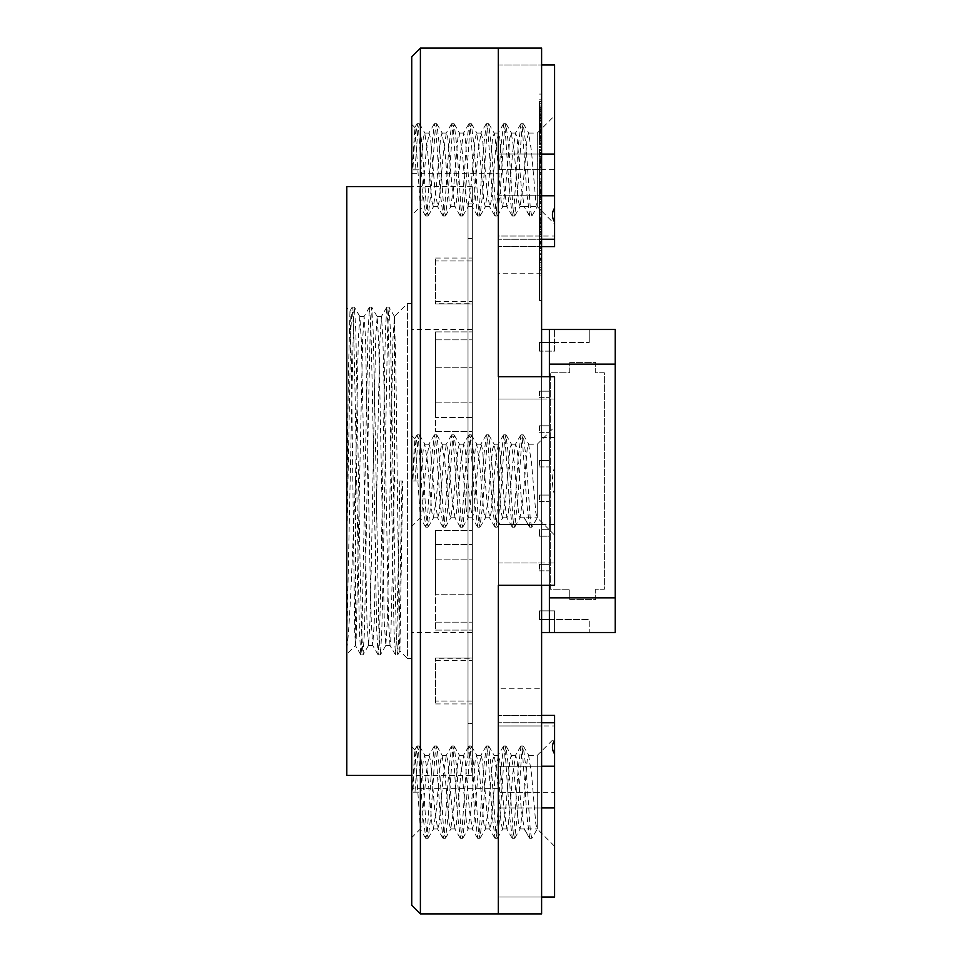 <?xml version="1.0" encoding="UTF-8"?>
<svg xmlns="http://www.w3.org/2000/svg" width="962" height="962" viewBox="0 0 962 962"><rect width="100%" height="100%" fill="white"/><g stroke="black" fill="none" stroke-linecap="round" stroke-linejoin="round"><path stroke-width="0.72" stroke-dasharray="4.81 3.61" d="M468.013 723.424L468.013 238.576L468.013 723.424L468.013 238.576L468.013 723.424L472.342 723.424L472.342 238.576L472.342 723.424L472.342 238.576L472.342 723.424L468.013 723.424M468.013 758.056L468.013 203.944L468.013 758.056L468.013 203.944L468.013 758.056L472.342 758.056L472.342 203.944L472.342 758.056L472.342 203.944L472.342 758.056L468.013 758.056M346.801 186.628L346.801 775.372M346.801 521.188L346.801 307.84L346.801 521.188L348.352 376.96L349.976 311.015L346.801 307.84M346.801 648.677C349.855 628.258 352.393 556.072 355.459 481L355.459 645.502L354.725 631.709L351.322 359.74L349.976 311.015M355.459 481L358.345 338.54L359.86 316.558L361.267 339.73L362.674 398.749L367.003 623.46L368.518 645.442L369.925 622.27L371.332 563.251L375.661 338.552L377.176 316.558L378.583 339.73L379.99 398.749L384.319 623.424L385.834 645.442L387.241 622.27L388.648 563.251L392.977 338.54L394.42 316.498L394.42 481L390.776 640.091L390.019 645.442L388.612 622.27L384.319 398.749L382.876 338.54L381.433 316.498L379.954 339.73L378.547 398.749L374.218 623.448L372.703 645.442L371.296 622.27L369.889 563.251L365.56 338.576L364.117 316.498L362.638 339.73L356.144 640.091L355.459 645.502L346.801 654.16M411.736 303.511L407.407 303.511L394.42 316.498L395.863 367.219L399.254 638.046L399.903 650.985L407.407 658.489L407.407 303.511L407.407 658.489L411.736 658.489L411.736 303.511L411.736 658.489M399.903 650.985L402.657 481L394.42 481L401.996 481L399.146 630.399L397.667 654.869L395.502 654.869L396.945 631.577L399.831 481M472.342 632.515L472.342 329.485L472.342 632.515L411.736 632.515L411.736 329.485L411.736 632.515M472.342 303.703L472.342 301.346L472.342 303.98L435.545 303.98L435.545 301.346L435.545 303.703L472.342 303.703M472.342 260.979L472.342 303.98L472.342 258.056L472.342 260.979L435.545 260.979L435.545 303.98L435.545 258.056L435.545 260.979L472.342 260.979M472.342 417.448L472.342 331.902L472.342 431.433L472.342 331.902L472.342 417.448L435.545 417.448L435.545 331.902L435.545 431.433L435.545 331.902L435.545 417.448L472.342 417.448M472.342 594.744L472.342 530.567L472.342 630.098L472.342 530.567L472.342 594.744L435.545 594.744L435.545 530.567L435.545 630.098L435.545 530.567L435.545 594.744L472.342 594.744M472.342 658.297L472.342 660.653L472.342 658.02L435.545 658.02L435.545 660.653L435.545 658.297L472.342 658.297M472.342 701.021L472.342 658.02L472.342 703.943L472.342 701.021L435.545 701.021L435.545 658.02L435.545 703.943L435.545 701.021L472.342 701.021M472.342 775.372L472.342 186.628L472.342 775.372L411.736 775.372M346.801 641.269L353.691 312.842L354.437 307.179L355.856 331.601L360.149 567.941L361.592 631.577L363.035 654.869L364.514 630.399L368.807 394.059L370.25 330.423L371.693 307.131L373.172 331.601L374.579 394.059L378.908 631.577L380.411 654.821L381.83 630.399L383.237 567.941L387.566 330.423L389.009 307.131L390.488 331.601L394.781 567.941L396.224 631.577L397.667 654.869M346.801 546.2L350.733 331.601L352.212 307.131L353.655 330.423L355.098 394.059L359.391 630.399L360.81 654.821L361.556 649.158L368.049 331.601L369.528 307.131L370.971 330.423L372.414 394.059L376.707 630.399L378.186 654.869L379.629 631.577L381.072 567.941L385.365 331.601L386.844 307.131L388.287 330.423L389.73 394.059L394.023 630.399L395.502 654.869M402.657 481L401.996 481M569.745 362.385L595.718 362.385L595.718 372.775L604.376 372.775L604.376 589.225L595.718 589.225L595.718 599.615L569.745 599.615L569.745 589.225L550.264 589.225L550.264 372.775L569.745 372.775L569.745 362.385L595.718 362.385L595.718 372.775L604.376 372.775L604.376 589.225L595.718 589.225L595.718 599.615L569.745 599.615L569.745 589.225L550.264 589.225L550.264 372.775L569.745 372.775L569.745 362.385M539.442 610.87L541.606 610.87L539.442 610.87L539.442 619.528L554.593 619.528L554.593 610.87L541.606 610.87L541.606 632.515L554.593 632.515L554.593 619.528L589.225 619.528L539.442 619.528L539.442 610.87M541.606 329.485L541.606 351.13L554.593 351.13L554.593 329.485L554.593 342.472L589.225 342.472L539.442 342.472L539.442 351.13L541.606 351.13L539.442 351.13L539.442 342.472L554.593 342.472L554.593 351.13L541.606 351.13L541.606 610.87L554.593 610.87L554.593 632.515L589.225 632.515L589.225 619.528L589.225 632.515L615.199 632.515L615.199 329.485L541.606 329.485L541.606 632.515M539.442 460.437L539.442 466.931L539.442 460.437L549.398 460.437L549.398 466.931L549.398 460.437L539.442 460.437M589.225 342.472L589.225 329.485L589.225 342.472M539.442 495.069L539.442 501.563L539.442 495.069L549.398 495.069L549.398 501.563L549.398 495.069L539.442 495.069M539.442 564.333L539.442 570.827L539.442 564.333L549.398 564.333L549.398 570.827L549.398 564.333L539.442 564.333M539.442 391.173L539.442 397.667L539.442 391.173L549.398 391.173L549.398 397.667L549.398 391.173L539.442 391.173M539.442 425.805L539.442 432.299L539.442 425.805L549.398 425.805L549.398 432.299L549.398 425.805L539.442 425.805M539.442 397.667L549.398 397.667L539.442 397.667M539.442 466.931L549.398 466.931L539.442 466.931M549.398 597.883L615.199 597.883M549.398 376.683L549.398 585.317M539.442 501.563L549.398 501.563L539.442 501.563M549.398 364.117L615.199 364.117M539.442 570.827L549.398 570.827L539.442 570.827M539.442 432.299L549.398 432.299L539.442 432.299M549.398 329.485L549.398 632.515M539.442 536.195L549.398 536.195L549.398 529.701L549.398 536.195L539.442 536.195L539.442 529.701L549.398 529.701L539.442 529.701L539.442 536.195M541.606 208.874L541.606 222.859L541.606 195.502L541.606 208.874L539.442 208.874L539.442 222.859L539.442 208.874M541.606 188.817L541.606 203.319L541.606 184.031L541.606 188.817L539.442 188.817L539.442 166.883L539.442 176.755L541.606 176.755L541.606 190.656L541.606 176.755M539.442 176.755L539.442 203.319L539.442 184.031L541.606 184.031L539.442 184.223L539.442 188.817M539.442 203.319L539.442 202.561L541.606 202.561L541.606 203.319L539.442 203.319L541.606 203.331M541.606 148.882L541.606 153.162L541.606 146.236L541.606 148.882L539.442 148.882L539.442 153.162L539.442 148.882M541.606 150.89L541.606 156.602L541.606 147.775L541.606 150.89L539.442 150.89L539.442 156.602L539.442 150.89M541.606 146.068L541.606 137.013L541.606 147.511L541.606 146.068L539.442 146.068L539.442 147.799L541.606 147.799L539.442 147.775L539.442 145.611L541.606 145.611M541.606 181.433L541.606 174.206L541.606 182.792L541.606 181.433L539.442 181.433L539.442 174.206L539.442 181.457L541.606 181.457M541.606 182.792L539.442 182.383L539.442 181.433L539.442 182.792L541.606 182.792L539.442 182.792M541.606 162.843L541.606 174.495L541.606 152.489L541.606 162.843L539.442 162.843L539.442 174.495L539.442 162.843M541.606 152.489L539.442 152.537L541.606 152.489M541.606 165.873L541.606 158.117L541.606 165.873L539.442 165.873M541.606 158.117L539.442 158.105M541.606 274.254L541.606 242.111L541.606 274.254L539.442 274.254L539.442 300.445L541.606 300.445M541.606 193.434L541.606 214.766L541.606 193.434L539.442 193.434L539.442 205.195L541.606 205.195M541.606 236.099L541.606 263.432L541.606 236.099L539.442 236.099L539.442 214.634L541.606 214.634M541.606 114.61L541.606 94.096L541.606 114.61L539.442 114.61L539.442 101.563L539.442 110.137L541.606 110.137M541.606 128.319L541.606 135.63L541.606 128.319L539.442 128.319L539.442 144.853L539.442 125.457L541.606 125.613L541.606 111.171L541.606 130.195L541.606 125.457L539.442 125.613L539.442 122.535L541.606 122.535M541.606 135.714L541.606 144.853L541.606 135.714L539.442 135.714M541.606 172.631L541.606 213.829L541.606 172.631L539.442 172.631L539.442 187.265L541.606 187.265M541.606 688.792L541.606 273.208L541.606 688.792L498.316 688.792L498.316 273.208L498.316 688.792M541.606 48.1L541.606 913.9M541.606 585.317L541.606 376.683M539.442 122.535L539.442 111.171L539.442 118.362L539.442 116.149L541.606 116.149L539.442 116.558L539.442 117.58L541.606 117.58M541.606 111.171L539.442 111.147M539.442 117.58L539.442 129.437L541.606 129.437L541.606 130.195L539.442 130.195L539.442 125.613L539.442 135.63L539.442 128.319M541.606 261.953L541.606 275.938L541.606 248.593L541.606 261.953L539.442 261.953L539.442 275.938L539.442 261.953M541.606 252.645L541.606 241.907L541.606 252.645L539.442 252.645L539.442 258.381L539.442 241.907L539.442 252.645M541.606 254.942L541.606 260.678L541.606 253.295L541.606 254.942L539.442 254.942L539.442 260.678L539.442 254.942M541.606 231.614L541.606 210.161L541.606 231.614L539.442 231.614L539.442 210.161L541.606 210.161M541.606 211.063L541.606 269.276L541.606 211.063L539.442 211.063L539.442 243.182L541.606 243.182M541.606 222.775L541.606 234.427L539.442 234.427L539.442 213.817L541.606 213.829L541.606 222.775L539.442 222.775L539.442 234.379L541.606 234.379L541.606 213.817L539.442 213.817L539.442 199.146L541.606 199.146M539.442 187.265L539.442 213.829L539.442 212.253L541.606 212.253L539.442 212.47L539.442 222.775M541.606 225.805L541.606 218.013L541.606 225.805L539.442 225.805M541.606 244.877L541.606 226.804L541.606 244.877L539.442 244.877L539.442 226.804L539.442 236.52L541.606 236.52M541.606 241.366L541.606 234.139L541.606 242.713L541.606 241.366L539.442 241.366L539.442 234.139L539.442 241.39L541.606 241.39M539.442 241.39L539.442 242.713L541.606 242.713L539.442 242.316L539.442 241.366M539.442 169.288L498.316 169.3L498.316 792.7L498.316 725.973L498.316 792.7L541.606 792.7M541.606 236.027L498.316 236.027L498.316 169.3L498.316 246.621L498.316 64.983L498.316 154.04L541.606 154.04L498.316 154.04L498.316 195.755L498.316 173.641L411.736 173.641L411.736 788.359L411.736 173.641M541.606 399.014L498.316 399.014L498.316 376.683L498.316 788.359L498.316 766.245L541.606 766.245L498.316 766.245L498.316 807.96L541.606 807.96L498.316 807.96L498.316 897.017L541.606 897.017L498.316 897.017L498.316 715.379L498.316 725.973L554.593 725.973L554.593 715.379M498.316 897.017L498.316 913.9L498.316 897.017M541.606 524.47L498.316 524.47L498.316 585.317L498.316 562.986L554.593 562.986L554.593 466.991C551.731 476.286 551.731 485.618 554.593 495.009M498.316 48.1L498.316 64.983L541.606 64.983L498.316 64.983L498.316 48.1M539.442 199.146L539.442 172.631M539.442 115.584L541.606 115.584M539.442 120.827L541.606 120.827M539.442 122.018L541.606 122.018M539.442 123.268L541.606 123.268M539.442 124.05L541.606 124.05M539.442 124.531L541.606 124.531M539.442 118.723L541.606 118.723M539.442 117.063L541.606 117.063M539.442 118.362L541.606 118.362M539.442 113.275L541.606 113.275M539.442 112.169L541.606 112.169M539.442 115.043L541.606 115.043M539.442 119.156L541.606 119.156M539.442 129.437L539.442 130.195L539.442 129.437M539.442 126.154L541.606 126.154M539.442 121.801L541.606 121.801M539.442 118.338L541.606 118.338M539.442 135.762L539.442 139.141L539.442 135.762L541.606 135.762L541.606 139.141L541.606 135.762M539.442 135.63L541.606 135.63M539.442 132.251L541.606 132.251M539.442 131.349L541.606 131.349M539.442 130.652L541.606 130.652M539.442 133.117L541.606 133.117M539.442 127.705L541.606 127.705M539.442 125.613L541.606 125.613M539.442 126.623L541.606 126.623M539.442 129.353L541.606 129.353M539.442 132.816L541.606 132.816L539.442 132.792M539.442 137.927L541.606 137.927M539.442 140.067L541.606 140.067M539.442 143.206L541.606 143.206M539.442 144.853L541.606 144.853M539.442 143.831L541.606 143.831M539.442 140.801L541.606 140.801M539.442 136.604L541.606 136.604M539.442 137.362L541.606 137.362M539.442 138.203L541.606 138.203M539.442 139.141L541.606 139.141M539.442 138.684L541.606 138.684M539.442 137.879L541.606 137.879M539.442 110.137L539.442 114.61M539.442 111.652L541.606 111.652M539.442 110.714L541.606 110.714M539.442 109.007L541.606 109.007M539.442 106L541.606 106M539.442 103.728L541.606 103.728M539.442 101.455L541.606 101.455M539.442 94.096L541.606 94.096M539.442 99.807L541.606 99.807M539.442 108.706L541.606 108.706M539.442 109.596L541.606 109.596M539.442 101.563L541.606 101.563M539.442 107.107L541.606 107.107M539.442 120.154L541.606 120.154M539.442 214.634L539.442 263.432L541.606 263.432M539.442 263.432L539.442 236.099M539.442 259.415L541.606 259.415M539.442 248.593L541.606 248.593M539.442 254.617L541.606 254.617M539.442 262.626L541.606 262.626M539.442 257.034L541.606 257.034M539.442 262.903L541.606 262.903M539.442 275.938L541.606 275.938M539.442 270.069L541.606 270.069M539.442 265.007L541.606 265.007M539.442 267.364L541.606 267.364M539.442 241.907L541.606 241.907M539.442 247.643L541.606 247.643M539.442 258.381L541.606 258.381M539.442 253.295L541.606 253.295M539.442 259.031L541.606 259.031M539.442 260.678L541.606 260.678M539.442 210.161L539.442 221.945L541.606 221.945M539.442 221.945L539.442 231.614M539.442 205.195L539.442 214.766L541.606 214.766M539.442 214.766L539.442 193.434M539.442 243.182L539.442 269.276L541.606 269.276M539.442 269.276L539.442 211.063M539.442 300.445L539.442 242.111L541.606 242.111M539.442 242.111L539.442 274.254M539.442 165.584L539.442 161.255L539.442 168.073L539.442 165.584L541.606 165.584L541.606 161.255L541.606 165.584M539.442 153.896L541.606 153.896M539.442 157.275L541.606 157.275M539.442 162.037L541.606 162.037L539.442 162.037M539.442 160.305L541.606 160.305M539.442 158.874L541.606 158.874M539.442 159.704L541.606 159.704M539.442 160.498L541.606 160.498M539.442 164.959L541.606 164.959M539.442 167.147L541.606 167.147M539.442 173.232L541.606 173.232M539.442 174.483L541.606 174.483L539.442 174.495M539.442 172.102L541.606 172.102M539.442 169.913L541.606 169.913M539.442 167.58L541.606 167.58M539.442 168.097L541.606 168.097M539.442 166.666L541.606 166.666M539.442 162.277L541.606 162.277M539.442 161.255L541.606 161.255M539.442 161.736L541.606 161.736M539.442 162.554L541.606 162.554M539.442 163.636L541.606 163.636M539.442 168.073L541.606 168.073M539.442 184.957L541.606 184.957M539.442 183.922L541.606 183.922M539.442 183.441L541.606 183.441M539.442 181.626L541.606 181.626M539.442 178.86L541.606 178.86M539.442 166.883L541.606 166.883M539.442 172.451L541.606 172.451M539.442 174.206L541.606 174.206M539.442 179.918L541.606 179.918L539.442 179.894M539.442 190.656L541.606 190.656L539.442 190.632M539.442 149.242L541.606 149.242M539.442 147.511L541.606 147.511M539.442 141.799L541.606 141.799M539.442 140.44L541.606 140.44M539.442 138.744L541.606 138.744M539.442 137.013L541.606 137.013M539.442 142.208L541.606 142.208M539.442 144.096L541.606 144.096M539.442 153.211L541.606 153.211M539.442 154.485L541.606 154.485M539.442 156.217L541.606 156.217M539.442 154.942L541.606 154.942M539.442 156.602L541.606 156.602M539.442 146.236L541.606 146.236M539.442 150.505L541.606 150.505M539.442 153.162L541.606 153.162M539.442 225.505L539.442 221.152L539.442 227.994L539.442 225.505L541.606 225.505L541.606 221.152L541.606 225.505M539.442 221.152L541.606 221.152M539.442 214.526L541.606 214.526M539.442 217.171L541.606 217.171M539.442 221.969L541.606 221.969L539.442 221.969M539.442 220.238L541.606 220.238M539.442 218.554L541.606 218.554M539.442 218.013L541.606 218.013M539.442 218.795L541.606 218.795M539.442 219.637L541.606 219.637M539.442 220.394L541.606 220.394M539.442 224.892L541.606 224.892M539.442 227.08L541.606 227.08M539.442 229.221L541.606 229.221M539.442 233.165L541.606 233.165M539.442 232.034L541.606 232.034M539.442 229.834L541.606 229.834M539.442 227.513L541.606 227.513M539.442 228.03L541.606 228.03M539.442 226.563L541.606 226.563M539.442 222.21L541.606 222.21M539.442 222.475L541.606 222.475M539.442 223.557L541.606 223.557M539.442 227.994L541.606 227.994M539.442 227.381L541.606 227.381M539.442 236.52L539.442 244.877M539.442 243.855L541.606 243.855M539.442 243.362L541.606 243.362M539.442 241.558L541.606 241.558M539.442 238.792L541.606 238.792M539.442 226.804L541.606 226.804M539.442 232.383L541.606 232.383M539.442 242.713L541.606 242.725M539.442 234.139L541.606 234.139M539.442 239.851L541.606 239.851L539.442 239.827M539.442 250.589L541.606 250.589M539.442 195.178L539.442 189.466L539.442 197.799L539.442 195.178L541.606 195.178L541.606 189.466L541.606 195.178M539.442 189.466L541.606 189.454M539.442 186.171L541.606 186.171M539.442 185.281L541.606 185.281M539.442 188.011L541.606 188.011M539.442 191.366L541.606 191.366M539.442 194.18L541.606 194.18M539.442 196.32L541.606 196.32M539.442 201.431L541.606 201.431M539.442 199.423L541.606 199.423M539.442 195.719L541.606 195.719M539.442 196.368L541.606 196.368M539.442 190.223L541.606 190.223M539.442 190.909L541.606 190.909M539.442 197.799L541.606 197.799M539.442 197.186L541.606 197.186M539.442 206.325L541.606 206.325M539.442 195.502L541.606 195.502M539.442 201.539L541.606 201.539M539.442 209.524L541.606 209.524M539.442 203.92L541.606 203.92M539.442 209.812L541.606 209.812M539.442 222.859L541.606 222.859M539.442 216.955L541.606 216.955M539.442 211.905L541.606 211.905M539.442 214.249L541.606 214.249M554.593 223.942L554.593 222.102L554.593 223.942L537.277 206.626L531.866 216.005L529.701 216.005L524.29 206.626L537.277 206.626L537.277 133.033L537.277 206.626L535.834 201.695L531.505 151.431L528.619 133.033L527.176 137.975L522.847 188.227L519.961 206.626L518.518 201.695L514.189 151.431L511.303 133.033L509.86 137.963L505.531 188.227L502.645 206.626L501.202 201.695L496.873 151.431L494.312 133.321L492.544 137.975L488.215 188.227L485.329 206.626L483.886 201.695L479.557 151.431L476.671 133.033L475.228 137.963L470.899 188.227L468.013 206.626L466.57 201.695L462.241 151.431L459.355 133.033L457.912 137.963L453.583 188.227L450.697 206.626L449.254 201.695L444.925 151.431L442.039 133.033L440.596 137.963L436.267 188.227L433.381 206.626L431.938 201.695L427.609 151.431L424.723 133.033L423.28 137.963L420.394 169.829L420.394 206.626L411.736 215.284L411.736 124.375L411.736 215.284M519.961 206.626L524.29 206.626L521.404 188.227L517.075 137.975L515.632 133.033L512.746 151.431L508.417 201.695L506.974 206.626L504.088 188.227L499.759 137.963L498.316 133.033L495.43 151.431L491.101 201.695L489.658 206.626L486.772 188.227L482.443 137.963L481 133.033L478.114 151.431L473.785 201.695L472.342 206.626L469.456 188.227L465.127 137.975L463.684 133.033L460.798 151.431L456.469 201.695L455.026 206.626L452.14 188.227L447.811 137.963L446.368 133.033L443.482 151.431L439.153 201.695L437.71 206.626L434.824 188.227L430.495 137.963L429.052 133.033L426.166 151.431L421.837 201.695L420.394 206.626L414.899 127.549L412.157 169.829L420.394 169.829L412.157 169.829M554.593 535.112L537.277 517.797L531.866 527.164L529.701 527.164L524.29 517.797L537.277 517.797L537.277 444.203L537.277 517.797L535.834 512.866L531.505 462.602L528.619 444.203L527.176 449.146L522.847 499.398L519.961 517.797L518.518 512.866L514.189 462.602L511.303 444.203L509.86 449.134L505.531 499.398L502.645 517.797L501.202 512.866L496.873 462.602L494.312 444.492L492.544 449.134L488.215 499.398L485.329 517.797L483.886 512.854L479.557 462.602L476.671 444.203L475.228 449.134L470.899 499.398L468.013 517.797L466.57 512.866L462.241 462.602L459.355 444.203L457.912 449.134L453.583 499.398L450.697 517.797L449.254 512.854L444.925 462.602L442.039 444.203L440.596 449.134L436.267 499.398L433.381 517.797L431.938 512.866L427.609 462.602L424.723 444.203L423.28 449.134L420.394 481L420.394 517.797L411.736 526.454L411.736 435.545L411.736 526.454M519.961 517.797L524.29 517.797L521.404 499.398L517.075 449.146L515.632 444.203L512.746 462.602L508.417 512.854L506.974 517.797L504.088 499.398L499.759 449.134L498.316 444.203L495.43 462.602L491.101 512.866L489.658 517.797L486.772 499.398L482.443 449.134L481 444.203L478.114 462.602L473.785 512.866L472.342 517.797L469.456 499.398L465.127 449.146L463.684 444.203L460.798 462.602L456.469 512.854L455.026 517.797L452.14 499.398L447.811 449.134L446.368 444.203L443.482 462.602L439.153 512.866L437.71 517.797L434.824 499.398L430.495 449.134L429.052 444.203L426.166 462.602L421.837 512.866L420.394 517.797L414.899 438.708L412.157 481L420.394 481L412.157 481M554.593 846.283L554.593 753.907L554.593 846.283L537.277 828.967L531.866 838.335L529.701 838.335L524.29 828.967L537.277 828.967L537.277 755.374L537.277 828.967L535.834 824.037L531.505 773.773L528.619 755.374L527.176 760.305L522.847 810.569L519.961 828.967L518.518 824.037L514.189 773.773L511.303 755.374L509.86 760.305L505.531 810.569L502.645 828.967L501.202 824.037L496.873 773.773L494.312 755.663L492.544 760.305L488.215 810.569L485.329 828.967L483.886 824.025L479.557 773.773L476.671 755.374L475.228 760.305L470.899 810.569L468.013 828.967L466.57 824.037L462.241 773.773L459.355 755.374L457.912 760.305L453.583 810.569L450.697 828.967L449.254 824.025L444.925 773.773L442.039 755.374L440.596 760.305L436.267 810.569L433.381 828.967L431.938 824.037L427.609 773.773L424.723 755.374L423.28 760.305L420.394 792.171L420.394 828.967L411.736 837.625L411.736 746.716L411.736 837.625M519.961 828.967L524.29 828.967L521.404 810.569L517.075 760.317L515.632 755.374L512.746 773.773L508.417 824.025L506.974 828.967L504.088 810.569L499.759 760.305L498.316 755.374L495.43 773.773L491.101 824.037L489.658 828.967L486.772 810.569L482.443 760.305L481 755.374L478.114 773.773L473.785 824.037L472.342 828.967L469.456 810.569L465.127 760.317L463.684 755.374L460.798 773.773L456.469 824.025L455.026 828.967L452.14 810.569L447.811 760.305L446.368 755.374L443.482 773.773L439.153 824.037L437.71 828.967L434.824 810.569L430.495 760.305L429.052 755.374L426.166 773.773L421.837 824.037L420.394 828.967L414.899 749.879L412.157 792.171L420.394 792.171L412.157 792.171M554.593 246.621L554.593 236.027L498.316 236.027L498.316 725.973L541.606 725.973M554.593 236.027L554.593 169.3L498.316 169.3L498.316 792.7L554.593 792.7L554.593 725.973M554.593 466.991L554.593 399.014L498.316 399.014L498.316 437.53L498.316 173.641M554.593 524.47L498.316 524.47L498.316 562.986L541.606 562.986M420.394 913.9L420.394 48.1M554.593 169.3L554.593 64.983M554.593 897.017L554.593 792.7M498.316 788.359L411.736 788.359M411.736 56.758L411.736 905.242M554.593 399.014L554.593 376.683M554.593 585.317L554.593 562.986M554.593 739.898L554.593 738.058L554.593 739.898M554.593 208.093L554.593 115.717L554.593 208.093M529.701 838.335L526.815 815.259L522.486 752.188L521.043 745.995L518.157 769.083L513.828 832.154L512.385 838.335L509.499 815.259L505.17 752.188L503.727 745.995L500.841 769.083L496.512 832.154L495.069 838.335L492.183 815.259L487.854 752.188L486.411 745.995L483.525 769.083L479.196 832.154L477.753 838.335L474.867 815.259L470.538 752.188L469.095 745.995L466.209 769.083L461.88 832.154L460.437 838.335L457.551 815.259L453.222 752.188L451.779 745.995L448.893 769.083L444.564 832.154L443.121 838.335L440.235 815.259L435.906 752.188L434.463 745.995L431.577 769.083L427.248 832.154L425.805 838.335L422.919 815.259L418.59 752.188L417.147 745.995L414.261 769.083L412.818 792.171M531.866 838.335L530.423 832.154L526.094 769.083L523.208 745.995L521.765 752.188L517.436 815.259L514.55 838.335L513.107 832.154L508.778 769.083L505.892 745.995L504.449 752.188L500.12 815.259L497.234 838.335L495.791 832.154L491.462 769.083L488.576 745.995L487.133 752.188L482.804 815.259L479.918 838.335L478.475 832.154L474.146 769.083L471.26 745.995L469.817 752.188L465.488 815.259L462.602 838.335L461.159 832.154L456.83 769.083L454.196 746.223L452.501 752.188L448.172 815.259L445.538 838.118L443.843 832.154L439.514 769.083L436.88 746.223L435.185 752.188L430.856 815.259L428.222 838.118L426.527 832.154L422.198 769.083L419.564 746.223L417.869 752.188L414.983 792.171M529.701 527.164L526.815 504.088L522.486 441.017L521.043 434.836L518.157 457.912L513.828 520.983L512.385 527.164L509.499 504.088L505.17 441.017L503.727 434.836L500.841 457.912L496.512 520.983L495.069 527.164L492.183 504.088L487.854 441.017L486.411 434.836L483.525 457.912L479.196 520.983L477.753 527.164L474.867 504.088L470.538 441.017L469.095 434.836L466.209 457.912L461.88 520.983L460.437 527.164L457.551 504.088L453.222 441.017L451.779 434.836L448.893 457.912L444.564 520.983L443.121 527.164L440.235 504.088L435.906 441.017L434.463 434.836L431.577 457.912L427.248 520.983L425.805 527.164L422.919 504.088L418.59 441.017L417.147 434.836L414.261 457.912L412.818 481M531.866 527.164L530.423 520.983L526.094 457.912L523.208 434.836L521.765 441.017L517.436 504.088L514.55 527.164L513.107 520.983L508.778 457.912L505.892 434.836L504.449 441.017L500.12 504.088L497.234 527.164L495.791 520.983L491.462 457.912L488.576 434.836L487.133 441.017L482.804 504.088L479.918 527.164L478.475 520.983L474.146 457.912L471.26 434.836L469.817 441.017L465.488 504.088L462.602 527.164L461.159 520.983L456.83 457.912L454.196 435.052L452.501 441.017L448.172 504.088L445.538 526.948L443.843 520.983L439.514 457.912L436.88 435.052L435.185 441.017L430.856 504.088L428.222 526.948L426.527 520.983L422.198 457.912L419.564 435.052L417.869 441.017L414.983 481M529.701 216.005L526.815 192.917L522.486 129.846L521.043 123.665L518.157 146.741L513.828 209.812L512.385 216.005L509.499 192.917L505.17 129.846L503.727 123.665L500.841 146.741L496.512 209.812L495.069 216.005L492.183 192.917L487.854 129.846L486.411 123.665L483.525 146.741L479.196 209.812L477.753 216.005L474.867 192.917L470.538 129.846L469.095 123.665L466.209 146.741L461.88 209.812L460.437 216.005L457.551 192.917L453.222 129.846L451.779 123.665L448.893 146.741L444.564 209.812L443.121 216.005L440.235 192.917L435.906 129.846L434.463 123.665L431.577 146.741L427.248 209.812L425.805 216.005L422.919 192.917L418.59 129.846L417.147 123.665L414.261 146.741L412.818 169.829M531.866 216.005L530.423 209.812L526.094 146.741L523.208 123.665L521.765 129.846L517.436 192.917L514.55 216.005L513.107 209.812L508.778 146.741L505.892 123.665L504.449 129.846L500.12 192.917L497.234 216.005L495.791 209.812L491.462 146.741L488.576 123.665L487.133 129.846L482.804 192.917L479.918 216.005L478.475 209.812L474.146 146.741L471.26 123.665L469.817 129.846L465.488 192.917L462.602 216.005L461.159 209.812L456.83 146.741L454.196 123.882L452.501 129.846L448.172 192.917L445.538 215.777L443.843 209.812L439.514 146.741L436.88 123.882L435.185 129.846L430.856 192.917L428.222 215.777L426.527 209.812L422.198 146.741L419.564 123.882L417.869 129.846L414.983 169.829M435.545 402.128L472.342 402.128L435.545 402.128M435.545 339.851L472.342 339.851L435.545 339.851M435.545 367.256L472.342 367.256L435.545 367.256M435.545 622.149L472.342 622.149L435.545 622.149M435.545 559.872L472.342 559.872L435.545 559.872M435.545 544.552L472.342 544.552L435.545 544.552M541.606 437.53L554.593 437.53M541.606 722.763L498.316 722.763L541.606 722.763M541.606 239.237L498.316 239.237L541.606 239.237M541.606 195.755L498.316 195.755L541.606 195.755M539.442 123.773L541.606 123.773M539.442 128.643L541.606 128.643M539.442 133.333L541.606 133.333M539.442 131.626L541.606 131.626M539.442 126.864L541.606 126.864M539.442 136.436L541.606 136.436M539.442 129.81L541.606 129.81M539.442 107.323L541.606 107.323M539.442 109.199L541.606 109.199M539.442 154.593L541.606 154.593M539.442 167.316L541.606 167.316M539.442 167.448L541.606 167.448M539.442 174.399L541.606 174.399M539.442 139.225L541.606 139.225M539.442 227.236L541.606 227.236M539.442 234.331L541.606 234.331M539.442 198.665L541.606 198.665M539.442 192.821L541.606 192.821M539.442 192.099L541.606 192.099M539.442 196.933L541.606 196.933M472.342 238.576L468.013 238.576L472.342 238.576M472.342 203.944L468.013 203.944L472.342 203.944M381.433 316.498L377.104 316.498M364.117 316.498L359.788 316.498M390.091 645.502L385.762 645.502M372.775 645.502L368.446 645.502M472.342 186.628L411.736 186.628M472.342 329.485L411.736 329.485M435.545 303.98L472.342 303.98L435.545 303.98M435.545 258.056L472.342 258.056M435.545 301.346L472.342 301.346M435.545 431.433L472.342 431.433L435.545 431.433M435.545 331.902L472.342 331.902L435.545 331.902M435.545 630.098L472.342 630.098L435.545 630.098M435.545 530.567L472.342 530.567L435.545 530.567M435.545 658.02L472.342 658.02L435.545 658.02M435.545 703.943L472.342 703.943M435.545 660.653L472.342 660.653M354.377 307.131L352.212 307.131M363.035 654.869L360.87 654.869M371.693 307.131L369.528 307.131M380.351 654.869L378.186 654.869M389.009 307.131L386.844 307.131M352.152 307.179L349.927 311.027M360.81 654.821L355.411 645.49M369.468 307.179L364.045 316.558M378.126 654.821L372.703 645.442M386.784 307.179L381.361 316.558M395.442 654.821L390.019 645.442M359.86 316.558L354.437 307.179M368.518 645.442L363.095 654.821M377.176 316.558L371.753 307.179M385.834 645.442L380.411 654.821M394.468 316.51L389.069 307.179M399.952 650.973L397.727 654.821M541.606 273.208L498.316 273.208M541.606 715.379L498.316 715.379L541.606 715.379M541.606 246.621L498.316 246.621L541.606 246.621M539.442 116.101L541.606 116.101M539.442 130.207L541.606 130.207M539.442 125.385L541.606 125.385M539.442 152.285L541.606 152.285M539.442 212.145L541.606 212.145M539.442 183.982L541.606 183.982M433.381 206.626L437.71 206.626M450.697 206.626L455.026 206.626M468.013 206.626L472.342 206.626M485.329 206.626L489.658 206.626M502.645 206.626L506.974 206.626M424.723 133.033L429.052 133.033M442.039 133.033L446.368 133.033M459.355 133.033L463.684 133.033M476.671 133.033L481 133.033M493.987 133.033L498.316 133.033M511.303 133.033L515.632 133.033M528.619 133.033L537.277 133.033L554.593 115.717M414.899 127.537L411.736 124.375M433.381 517.797L437.71 517.797M450.697 517.797L455.026 517.797M468.013 517.797L472.342 517.797M485.329 517.797L489.658 517.797M502.645 517.797L506.974 517.797M424.723 444.203L429.052 444.203M442.039 444.203L446.368 444.203M459.355 444.203L463.684 444.203M476.671 444.203L481 444.203M493.987 444.203L498.316 444.203M511.303 444.203L515.632 444.203M528.619 444.203L537.277 444.203L554.593 426.887M414.899 438.708L411.736 435.545M433.381 828.967L437.71 828.967M450.697 828.967L455.026 828.967M468.013 828.967L472.342 828.967M485.329 828.967L489.658 828.967M502.645 828.967L506.974 828.967M424.723 755.374L429.052 755.374M442.039 755.374L446.368 755.374M459.355 755.374L463.684 755.374M476.671 755.374L481 755.374M493.987 755.374L498.316 755.374M511.303 755.374L515.632 755.374M528.619 755.374L537.277 755.374L554.593 738.058M414.899 749.879L411.736 746.716M521.043 745.995L523.208 745.995M512.385 838.335L514.55 838.335M503.727 745.995L505.892 745.995M495.069 838.335L497.234 838.335M486.411 745.995L488.576 745.995M477.753 838.335L479.918 838.335M469.095 745.995L471.26 745.995M460.437 838.335L462.602 838.335M451.779 745.995L453.944 745.995M443.121 838.335L445.286 838.335M434.463 745.995L436.628 745.995M425.805 838.335L427.97 838.335M417.147 745.995L419.312 745.995M523.46 746.223L528.944 755.663M514.802 838.118L520.286 828.679M506.144 746.223L511.628 755.663M497.486 838.118L502.97 828.679M488.828 746.223L494.312 755.663M480.17 838.118L485.654 828.679M471.512 746.223L476.996 755.663M462.854 838.118L468.338 828.679M454.196 746.223L459.68 755.663M445.538 838.118L451.022 828.679M436.88 746.223L442.364 755.663M428.222 838.118L433.706 828.679M419.564 746.223L425.048 755.663M529.449 838.118L523.965 828.679M520.791 746.223L515.307 755.663M512.133 838.118L506.649 828.679M503.475 746.223L497.991 755.663M494.817 838.118L489.333 828.679M486.159 746.223L480.675 755.663M477.501 838.118L472.017 828.679M468.843 746.223L463.359 755.663M460.185 838.118L454.701 828.679M451.527 746.223L446.043 755.663M442.869 838.118L437.385 828.679M434.211 746.223L428.727 755.663M425.553 838.118L420.19 828.883M416.895 746.223L414.73 749.951M521.043 434.836L523.208 434.836M512.385 527.164L514.55 527.164M503.727 434.836L505.892 434.836M495.069 527.164L497.234 527.164M486.411 434.836L488.576 434.836M477.753 527.164L479.918 527.164M469.095 434.836L471.26 434.836M460.437 527.164L462.602 527.164M451.779 434.836L453.944 434.836M443.121 527.164L445.286 527.164M434.463 434.836L436.628 434.836M425.805 527.164L427.97 527.164M417.147 434.836L419.312 434.836M523.46 435.052L528.944 444.492M514.802 526.948L520.286 517.508M506.144 435.052L511.628 444.492M497.486 526.948L502.97 517.508M488.828 435.052L494.312 444.492M480.17 526.948L485.654 517.508M471.512 435.052L476.996 444.492M462.854 526.948L468.338 517.508M454.196 435.052L459.68 444.492M445.538 526.948L451.022 517.508M436.88 435.052L442.364 444.492M428.222 526.948L433.706 517.508M419.564 435.052L425.048 444.492M529.449 526.948L523.965 517.508M520.791 435.052L515.307 444.492M512.133 526.948L506.649 517.508M503.475 435.052L497.991 444.492M494.817 526.948L489.333 517.508M486.159 435.052L480.675 444.492M477.501 526.948L472.017 517.508M468.843 435.052L463.359 444.492M460.185 526.948L454.701 517.508M451.527 435.052L446.043 444.492M442.869 526.948L437.385 517.508M434.211 435.052L428.727 444.492M425.553 526.948L420.19 517.712M416.895 435.052L414.73 438.78M521.043 123.665L523.208 123.665M512.385 216.005L514.55 216.005M503.727 123.665L505.892 123.665M495.069 216.005L497.234 216.005M486.411 123.665L488.576 123.665M477.753 216.005L479.918 216.005M469.095 123.665L471.26 123.665M460.437 216.005L462.602 216.005M451.779 123.665L453.944 123.665M443.121 216.005L445.286 216.005M434.463 123.665L436.628 123.665M425.805 216.005L427.97 216.005M417.147 123.665L419.312 123.665M523.46 123.882L528.944 133.321M514.802 215.777L520.286 206.337M506.144 123.882L511.628 133.321M497.486 215.777L502.97 206.337M488.828 123.882L494.312 133.321M480.17 215.777L485.654 206.337M471.512 123.882L476.996 133.321M462.854 215.777L468.338 206.337M454.196 123.882L459.68 133.321M445.538 215.777L451.022 206.337M436.88 123.882L442.364 133.321M428.222 215.777L433.706 206.337M419.564 123.882L425.048 133.321M529.449 215.777L523.965 206.337M520.791 123.882L515.307 133.321M512.133 215.777L506.649 206.337M503.475 123.882L497.991 133.321M494.817 215.777L489.333 206.337M486.159 123.882L480.675 133.321M477.501 215.777L472.017 206.337M468.843 123.882L463.359 133.321M460.185 215.777L454.701 206.337M451.527 123.882L446.043 133.321M442.869 215.777L437.385 206.337M434.211 123.882L428.727 133.321M425.553 215.777L420.19 206.541M416.895 123.882L414.73 127.621"/><path stroke-width="1.44" d="M411.736 775.372L346.801 775.372L346.801 186.628L411.736 186.628M549.398 376.683L549.398 364.117L615.199 364.117L615.199 329.485L541.606 329.485M615.199 364.117L615.199 632.515L549.398 632.515L549.398 597.883L615.199 597.883M549.398 585.317L549.398 597.883M541.606 632.515L549.398 632.515M549.398 364.117L549.398 329.485M541.606 376.683L541.606 48.1L420.394 48.1L420.394 913.9L498.316 913.9L498.316 585.317L541.606 585.317L541.606 913.9L498.316 913.9L498.316 585.317L554.593 585.317L554.593 376.683L498.316 376.683L498.316 48.1L498.316 376.683L541.606 376.683M541.606 154.04L554.593 154.04L554.593 64.983L541.606 64.983M541.606 715.379L554.593 715.379L554.593 897.017L541.606 897.017M554.593 753.907C551.731 749.626 551.731 744.961 554.593 739.898M554.593 154.04L554.593 222.102C551.731 217.087 551.731 212.422 554.593 208.093M554.593 222.102L554.593 246.621L541.606 246.621M420.394 913.9L411.736 905.242L411.736 56.758L420.394 48.1M541.606 239.237L554.593 239.237M554.593 722.763L541.606 722.763M541.606 766.245L554.593 766.245M554.593 195.755L541.606 195.755M554.593 807.96L541.606 807.96"/></g></svg>
